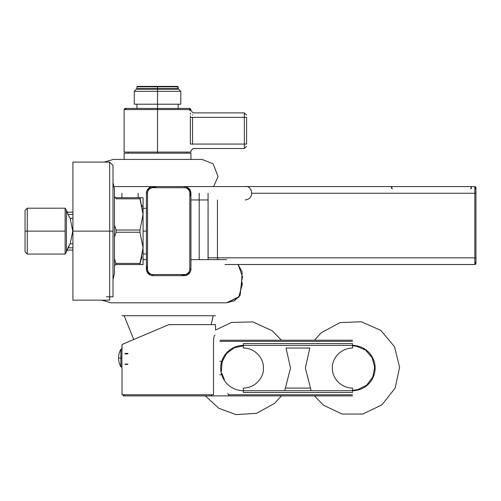<?xml version="1.0" encoding="UTF-8"?>
<svg xmlns="http://www.w3.org/2000/svg" width="501" height="501" viewBox="0 0 501 501"><rect width="100%" height="100%" fill="white"/><g stroke="black" fill="none" stroke-linecap="round" stroke-linejoin="round"><path stroke-width="0.75" d="M217.453 186.585L474.835 186.585A1.115 1.115 0 0 1 475.95 187.7A1.115 1.115 0 0 0 475.812 187.167A1.115 1.115 0 0 1 475.95 187.7L474.829 186.585A1.115 1.115 0 0 1 475.95 187.7L475.95 257.84L474.835 257.84L474.835 186.585L217.453 186.585M189.823 196.962L190.781 191.833L187.124 187.236L184.243 186.585L184.255 187.7L153.081 187.7A5.567 5.567 0 0 0 147.519 193.267L147.519 268.974L146.405 268.974L146.405 193.267L147.519 193.267L147.519 268.974A5.567 5.567 0 0 0 153.081 274.542L153.081 275.656A6.682 6.682 0 0 1 146.405 268.974L147.519 268.974A5.567 5.567 0 0 0 153.081 274.542L184.255 274.542L153.081 274.542L153.081 275.656A6.682 6.682 0 0 1 146.405 268.974L146.405 193.267A6.682 6.682 0 0 1 153.081 186.585L153.081 187.7A5.567 5.567 0 0 0 147.519 193.267L146.405 193.267A6.682 6.682 0 0 1 153.081 186.585L184.255 186.585A6.682 6.682 0 0 1 190.937 193.267L189.823 193.267A5.567 5.567 0 0 0 184.255 187.7L153.081 187.7L153.081 186.585L184.255 186.585A6.682 6.682 0 0 1 190.937 193.267A6.682 6.682 0 0 0 190.925 192.822A6.682 6.682 0 0 1 190.937 193.267L190.937 268.974A6.682 6.682 0 0 1 184.255 275.656L184.255 274.542A5.567 5.567 0 0 0 189.823 268.974L189.823 193.267A5.567 5.567 0 0 0 184.255 187.7L184.255 186.585L185.282 186.666M412.492 186.585L452.954 186.585M190.493 190.875A6.682 6.682 0 0 0 189.898 189.691A6.682 6.682 0 0 1 190.493 190.875M189.015 188.576A6.682 6.682 0 0 0 187.988 187.731A6.682 6.682 0 0 1 189.015 188.576M208.072 199.949L190.937 199.949M208.072 257.84L208.072 193.267L208.115 259.624L208.072 257.84L217.453 257.84L217.86 259.624L217.453 257.84L217.453 199.949L217.453 257.84L474.835 257.84L474.835 193.267L251.865 193.267L474.835 193.267L474.835 186.585M475.818 263.933A1.115 1.115 0 0 0 475.95 263.407A1.115 1.115 0 0 1 474.835 264.522L475.818 263.933A1.115 1.115 0 0 0 475.95 263.407L475.95 193.267L474.835 193.267L475.95 193.267L475.95 187.7L474.835 188.814M208.072 236.685L208.072 242.252L208.072 236.685M124.135 153.187L124.135 159.424L124.135 153.187L190.937 153.187L190.937 159.424L190.937 153.187L124.135 153.187M138.144 193.267L138.144 197.72L138.144 193.267M121.912 197.72L121.912 193.267L121.912 197.72M210.088 315.736L121.912 315.736L215.43 315.736L124.135 315.736L133.742 339.515L124.693 343.354L168.781 324.642L215.543 324.642L215.543 330.027L215.543 324.642L168.781 324.642L122.019 344.488L168.781 324.642M199.198 259.624L199.198 193.267L199.198 259.624M121.912 302.817L226.17 302.817L121.912 302.817M475.931 263.62L474.829 264.522L224.999 264.522L474.835 264.522L474.835 257.84L475.95 257.84L475.95 263.407A1.115 1.115 0 0 1 474.835 264.522L474.835 257.84L217.453 257.84M190.937 268.974L190.937 193.267L189.823 193.267L189.823 268.974L190.937 268.974A6.682 6.682 0 0 1 184.255 275.656L153.081 275.656L184.255 275.656L184.255 274.542A5.567 5.567 0 0 0 189.823 268.974L190.937 268.974L190.393 271.617L185.934 275.444L180.567 274.542M470.596 188.796L470.383 188.814C471.842 188.476 471.842 187.731 470.383 186.585L392.452 186.585C391.024 187.167 391.024 187.906 392.452 188.814L392.408 188.814M127.479 108.429L187.599 108.429L157.239 108.429L157.539 109.544L124.135 109.556L124.762 108.542L125.25 108.429L124.135 109.544L157.539 109.544L157.539 152.072L190.937 152.072L190.937 150.738L193.161 148.509L244.375 148.509L244.375 117.34L190.342 117.34C191 108.654 191 108.654 190.342 117.34C191 108.654 191 108.654 190.342 117.34L190.342 144.056C191 152.742 191 152.742 190.342 144.056L246.605 144.056C246.605 146.918 246.605 146.918 246.605 144.056L246.605 117.34L246.605 144.056C246.605 146.918 246.605 146.918 246.605 144.056L246.605 117.34L244.375 117.34L244.375 112.888L246.605 115.111M125.25 108.429L189.823 108.429L189.823 110.658C191.257 109.919 191.257 109.174 189.823 108.429L125.25 108.429L126.365 109.544M136.385 104.202L157.539 104.202L157.539 109.544L190.937 109.544L157.539 109.544L157.539 153.187L157.539 152.072L157.539 153.187L157.539 152.072L157.539 153.187L157.539 152.072L157.539 153.187L157.539 152.072L124.135 152.072L124.135 109.544M127.479 152.072L157.539 152.072M157.539 142.165L157.539 127.248L157.539 142.165M192.534 144.056C193.217 149.786 193.217 149.786 192.534 144.056L190.342 144.056C191 152.742 191 152.742 190.342 144.056L190.342 117.34L192.534 117.34L192.534 144.056L244.375 144.056L244.375 117.34L192.534 117.34L192.534 144.056C193.217 149.786 193.217 149.786 192.534 144.056L192.534 144.244M246.605 117.34L244.375 117.34L244.375 112.888L193.161 112.888L190.937 110.658L190.937 109.544M192.534 117.34C193.217 111.61 193.217 111.61 192.534 117.34C193.217 111.61 193.217 111.61 192.534 117.34L192.534 117.203M190.593 113.038L190.468 114.334M190.374 115.844L190.342 117.159M192.753 114.71L192.697 115.073M246.605 146.286L244.375 148.509L244.375 144.056L246.605 144.056M136.385 89.172L157.539 89.172L157.539 104.202L157.539 88.614L178.131 88.614L180.805 91.288L134.268 91.288L134.268 104.202L157.539 104.202L157.539 108.429M157.539 104.202L157.539 87.28L157.539 104.202L180.805 104.202L180.805 91.288L134.268 91.288L136.942 88.614L157.539 88.614L157.539 86.836L136.942 86.836L137.387 86.385L177.686 86.385L137.387 86.385M178.688 89.172L157.539 89.172L157.539 91L157.539 87.28L157.539 91L157.539 88.614L178.131 88.614L178.131 86.836L136.942 86.836L136.942 88.614L157.539 88.614L157.539 86.836L178.131 86.836M157.539 86.385L177.686 86.385L157.539 86.385L157.539 86.836L157.402 86.385M177.373 87.149C178.055 86.466 178.055 86.466 177.373 87.149M157.539 91L157.539 102.868L157.539 91M157.539 105.091L157.539 107.427L157.539 105.091M211.146 324.642L213.201 315.736L168.668 315.736M120.866 366.795L120.866 358.04L120.866 366.795A17.811 17.811 0 0 1 118.568 358.04L120.866 358.04L120.866 349.291A17.811 17.811 0 0 0 118.568 358.04L121.887 358.04L122.019 344.488L133.742 339.515L122.019 344.488L122.019 348.301L120.578 350.387M122.019 367.784L122.019 394.782L213.219 394.782L122.025 394.782L122.019 367.784L120.578 365.699M213.507 394.782L213.507 341.344C213.702 337.593 214.203 335.513 215.01 335.1C214.203 335.513 213.702 337.593 213.507 341.344L213.507 394.782M123.14 395.896L212.443 395.896L123.14 395.896M352.479 395.896L219.895 395.896L352.479 395.896M228.807 394.782L352.479 394.782L228.807 394.782M352.479 348.02L352.479 345.408A22.651 22.651 0 0 1 375.13 367.709A22.651 22.651 0 0 1 352.479 390.711L352.479 392.508L243.373 392.508L243.373 390.711A22.651 22.651 0 0 1 221.624 374.385L219.895 374.886L221.624 374.385C220.365 370.17 220.365 365.955 221.624 361.741A22.651 22.651 0 0 1 243.373 345.408L352.479 345.408L352.479 343.611L243.373 343.611L243.373 348.02C255.554 348.076 263.964 358.848 263.413 368.06C264.171 375.756 257.007 387.661 243.373 388.1L243.373 392.508L352.479 392.508L352.479 390.711L243.373 390.711A22.651 22.651 0 0 1 221.624 374.385C220.365 370.17 220.365 365.955 221.624 361.741A22.651 22.651 0 0 1 243.373 345.408L352.479 345.408A22.651 22.651 0 0 1 375.13 367.709A22.651 22.651 0 0 1 352.479 390.711L352.479 388.1C339.572 387.862 331.781 376.52 332.439 368.06C331.687 360.363 338.851 348.458 352.479 348.02L352.479 343.611L243.373 343.611L243.373 348.02M352.479 341.344L219.895 341.344L352.479 341.344M219.895 361.24L221.624 361.741L219.895 361.24M352.479 388.1L352.479 390.711L243.373 390.711L243.373 388.1M282.201 341.344L313.657 341.344L282.201 341.344M314.446 395.896L323.596 405.303L342.202 414.058L362.762 414.058L381.95 404.846L395.126 388.131L399.604 367.321L394.475 346.667L380.779 330.372L361.315 321.767L340.047 322.6L321.31 332.708L314.446 340.229L281.412 340.229L272.262 330.823L252.93 321.911L231.656 322.412L215.543 330.027M220.077 340.229L352.479 340.229M314.446 340.229L281.412 340.229M133.742 339.515L124.693 343.354M121.887 348.358L121.887 367.728L121.887 358.04L120.866 358.04L120.866 349.291M125.037 364.371L127.818 364.371L125.037 364.371M125.037 364.108L127.818 364.108L125.037 364.108M125.037 353.888L127.818 353.888L125.037 353.888M125.037 353.512L127.818 353.512L125.037 353.512M146.405 231.124L143.061 231.124L143.061 197.72L139.973 197.72L143.061 197.72L143.061 214.422L139.973 197.72L139.973 198.834L139.973 197.72L139.973 198.834L116.088 198.834L116.088 197.72L116.088 198.834L116.088 197.72L139.973 197.72L116.088 197.72L116.088 198.834L139.973 198.834L143.061 214.422L143.061 231.124L146.405 231.124M143.061 264.522L143.061 231.124L143.061 247.82L139.973 232.232L116.088 232.232L114.472 237.249L116.088 232.232L116.088 230.009L139.973 230.009L143.061 214.422L139.973 230.009L139.973 232.232L116.088 232.232L116.088 230.009L139.973 230.009L139.973 232.232L143.061 247.82L139.973 264.522L116.088 264.522L116.088 263.407L139.973 263.407L143.061 247.82L143.061 264.522L116.088 264.522L116.088 263.407L139.973 263.407L139.973 264.522L143.061 264.522M114.472 258.397L116.088 264.522L114.472 258.397M114.472 224.993L116.088 230.009L114.472 224.993M141.965 256.932L139.973 263.407L141.965 256.932M141.965 205.316L142.215 206.431L141.965 205.316M114.472 197.72L116.088 197.72L114.472 197.72M72.921 212.192L67.071 212.192L67.904 214.422L72.921 214.422L67.904 214.422L67.071 212.192L72.921 212.192L72.921 163.207L72.921 231.124L109.663 231.124L109.663 162.092L72.921 162.092L72.921 300.149L109.663 300.149L109.663 162.092L113.001 165.436L113.001 296.805L106.325 296.805M113.001 266.745L113.001 231.124L109.663 231.124L109.663 300.149M114.472 273.151L114.472 189.09L114.472 273.151L113.001 279.558L113.001 291.244L113.001 231.124L72.921 231.124L72.921 299.034M113.001 230.704L113.001 231.124L113.001 230.704M72.921 231.124L109.663 231.124L72.921 231.124M115.731 197.72L114.472 196.649L115.731 197.72M113.001 195.496L113.001 182.683L114.472 189.09M72.921 218.417L70.171 218.417L72.758 231.124L70.171 243.824L67.071 250.049L72.921 250.049L67.071 250.049L67.904 247.82L72.921 247.82L67.904 247.82L70.171 243.824L72.921 243.824L70.171 243.824L72.758 231.124L70.171 218.417L72.921 218.417L70.171 218.417L72.921 218.417L70.171 218.417L67.904 214.422L70.171 218.417L72.921 218.417M67.441 250.049L65.13 254.057L65.13 231.124L27.279 231.124L27.279 254.057L25.05 251.828L25.05 210.414L25.05 231.124L27.279 231.124L27.279 254.057L65.13 254.057L65.13 231.124L27.279 231.124L65.13 231.124L65.13 208.184L65.13 231.124L27.279 231.124L27.279 208.184L27.279 231.124L58.448 231.124L25.05 231.124L25.05 251.828M59.431 231.124L25.05 231.124L59.431 231.124M25.05 210.414L25.05 231.124L25.05 210.414L27.279 208.184L65.13 208.184L67.441 212.192M66.414 210.414L66.414 251.828M25.05 231.124L65.13 231.124L25.05 231.124M140.424 186.585L114.259 186.585L153.081 186.585L156.775 187.7L151.408 186.804L146.95 190.624L146.405 193.28L146.53 191.977M146.937 190.649L147.394 189.766M147.989 188.946L149.298 187.762M150.2 187.242L151.264 186.842M152.348 186.629L153.081 186.585M245.189 199.949C255.56 198.809 251.846 184.982 245.189 186.585L184.255 186.585M185.708 186.748L186.028 186.829M226.577 186.585L235.27 186.585M475.95 198.834L475.95 187.7M475.662 186.954L475.343 186.71M226.565 259.624L190.937 259.624L226.565 259.624M146.405 259.624L143.061 259.624L146.405 259.624M241.601 281.224L242.183 272.049L238.1 264.522L242.553 276.809L241.601 281.224L242.371 284.13L238.689 297.275L226.565 302.817L234.293 300.832L240.111 295.365L241.601 281.224L242.096 282.821L239.221 296.63L226.565 302.817L239.14 296.736L242.127 282.952L241.595 281.224M110.777 302.817L101.916 300.149L110.777 302.817L101.916 300.149L110.777 302.817L226.565 302.817M474.835 262.292L475.95 263.407M147.519 265.279L146.561 270.408L150.219 275.011L153.093 275.656M113.395 159.424L104.139 162.092M213.608 186.585L218.067 176.54L213.1 163.821L202.072 159.424L113.001 159.424M392.452 186.585L392.051 186.66M409.217 186.585L402.472 186.585M392.039 186.666L391.575 188.389M470.383 188.814C471.817 188.075 471.817 187.33 470.383 186.585L469.894 186.585M136.942 108.654L136.942 104.202M178.131 104.202L178.131 108.654M177.686 87.28L177.686 86.385M227.692 393.667C229.151 394.813 229.151 395.552 227.692 395.896L212.105 395.896L210.99 394.782M227.704 395.896L352.435 395.896M243.373 345.84L234.155 347.844L226.609 353.481L222.049 361.81L221.392 371.329M352.479 390.285L357.664 389.672L366.644 385.188L372.731 377.209L374.692 367.371L372.124 357.67L365.548 350.086L356.305 346.172L352.479 345.84M309.825 388.1L286.033 388.1M284.706 390.711L290.505 368.06L286.033 348.02L309.825 348.02L305.353 368.06L311.152 390.711M205.341 395.896L218.818 408.29L236.002 414.615L256.525 413.319L274.542 403.418L281.412 395.896M223.127 358.904L221.411 364.709M221.793 373.358L224.423 379.67M124.248 394.782L123.133 395.896L214.428 395.896M121.887 363.67L121.561 363.851M125.037 364.409L127.88 364.409M125.037 353.424L127.968 353.424M143.061 253.944L146.405 253.944M146.405 208.297L143.061 208.297M113.001 296.805L113.001 165.436M114.472 265.599L115.731 264.522L114.472 265.599M186.817 153.187L186.817 152.072M128.256 152.072L128.256 153.187"/></g></svg>
